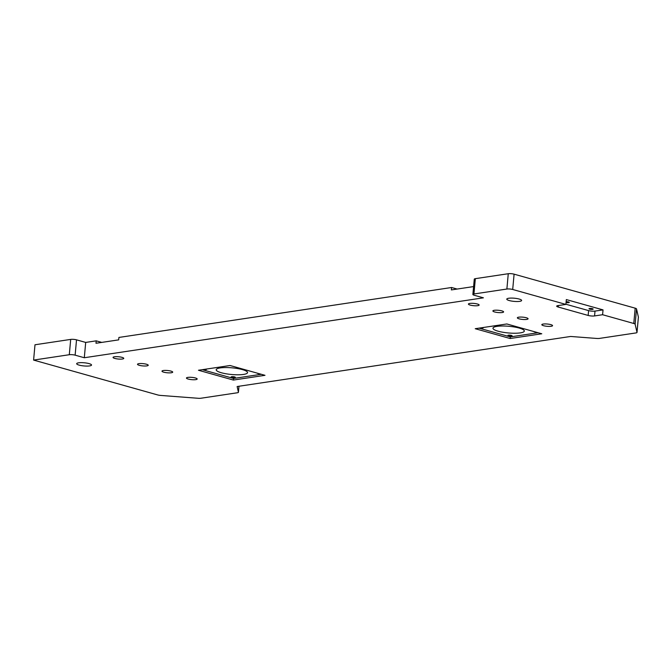 <?xml version="1.0" encoding="UTF-8"?>
<svg xmlns="http://www.w3.org/2000/svg" width="672" height="672" viewBox="0 0 672 672"><rect width="100%" height="100%" fill="white"/><g stroke="black" fill="none" stroke-linecap="round" stroke-linejoin="round"><path stroke-width="1.01" d="M507.293 324.089A2.108 0.445 5.2 0 1 506.57 324.005M511.426 335.404A2.108 0.445 5.2 0 1 512.114 335.807A2.108 0.445 5.2 0 1 509.972 336.067A2.108 0.445 5.2 0 1 507.906 335.429A2.108 0.445 5.2 0 1 509.174 335.135A2.108 0.445 5.2 0 1 511.426 335.404M483.16 327.516A2.108 0.445 5.2 0 1 483.361 327.734A2.108 0.445 5.2 0 1 480.556 327.902M536.038 332.161A2.108 0.445 5.2 0 1 533.929 331.573M230.521 365.635A2.108 0.445 5.2 0 1 229.799 365.551M259.274 373.716A2.108 0.445 5.2 0 1 257.166 373.12M206.388 369.062A2.108 0.445 5.2 0 1 206.59 369.281A2.108 0.445 5.2 0 1 203.784 369.457M234.654 376.95A2.108 0.445 5.2 0 1 235.343 377.353A2.108 0.445 5.2 0 1 233.201 377.614A2.108 0.445 5.2 0 1 231.134 376.975A2.108 0.445 5.2 0 1 232.403 376.681A2.108 0.445 5.2 0 1 234.654 376.95M510.157 338.52L475.23 328.709L506.839 323.963L541.766 333.774L510.157 338.52L510.308 336.907L479.06 328.129M538.079 332.732L510.308 336.907M519.162 328.045A15.733 3.352 -174.8 0 0 502.421 326.004A15.733 3.352 -174.8 0 0 492.971 328.205A15.733 3.352 -174.8 0 0 508.343 332.959A15.733 3.352 -174.8 0 0 524.32 331.052A15.733 3.352 -174.8 0 0 519.162 328.045M233.386 380.066L198.458 370.255L230.068 365.509L264.995 375.32L233.386 380.066L233.537 378.454L202.297 369.676M261.307 374.287L233.537 378.454M242.39 369.6A15.733 3.352 -174.8 0 0 225.658 367.55A15.733 3.352 -174.8 0 0 216.199 369.751A15.733 3.352 -174.8 0 0 231.571 374.506A15.733 3.352 -174.8 0 0 247.548 372.599A15.733 3.352 -174.8 0 0 242.39 369.6M89.082 363.619A7.451 1.588 5.2 0 1 91.526 365.039A7.451 1.588 5.2 0 1 83.958 365.946A7.451 1.588 5.2 0 1 76.675 363.686A7.451 1.588 5.2 0 1 81.152 362.645A7.451 1.588 5.2 0 1 89.082 363.619M238.972 386.257L238.426 392.221L237.124 386.526L570.637 336.462L596.66 338.444A4.141 0.882 5.2 0 0 599.516 338.402L635.939 332.934A4.141 0.882 5.2 0 0 637.006 332.455L638.4 317.142A4.141 0.882 -174.8 0 0 638.392 317.075L636.527 308.902A4.141 0.882 -174.8 0 0 635.174 308.171L633.78 323.484A4.141 0.882 5.2 0 1 635.132 324.215L637.006 332.388A4.141 0.882 5.2 0 1 637.006 332.455M633.78 323.484L602.591 314.723L603.028 309.893L595.006 311.094A4.553 0.966 5.2 0 1 588.596 310.607L565.908 304.231M595.006 311.094L594.569 315.932L602.591 314.723M594.569 315.932A4.553 0.966 5.2 0 1 588.16 315.445L558.18 307.02A4.553 0.966 5.2 0 1 556.693 306.155A4.553 0.966 5.2 0 1 557.861 305.617L565.891 304.416L512.702 289.481A4.141 0.882 -174.8 0 0 506.881 289.036L508.267 273.722A4.141 0.882 5.2 0 1 514.097 274.168L635.174 308.171M84.302 357.739L75.13 355.16L76.524 339.847L85.697 342.426L84.302 357.739L483.412 297.83L474.23 295.252A4.141 0.882 5.2 0 1 472.878 294.462A4.141 0.882 5.2 0 1 473.945 293.975L506.881 289.036M76.524 339.847A4.141 0.882 -174.8 0 0 70.694 339.41L69.3 354.724A4.141 0.882 5.2 0 1 75.13 355.16M69.3 354.724L33.6 360.083L157.735 394.951A4.141 0.882 5.2 0 0 160.709 395.43L198.08 398.278A4.141 0.882 5.2 0 0 200.936 398.236L237.367 392.767A4.141 0.882 5.2 0 0 238.426 392.288L238.98 386.249M509.216 300.544A7.451 1.588 5.2 0 1 506.78 299.124A7.451 1.588 5.2 0 1 514.349 298.217A7.451 1.588 5.2 0 1 521.623 300.476A7.451 1.588 5.2 0 1 517.146 301.518A7.451 1.588 5.2 0 1 509.216 300.544M526.319 317.755A5.384 1.142 5.2 0 1 528.074 318.78A5.384 1.142 5.2 0 1 522.614 319.435A5.384 1.142 5.2 0 1 517.356 317.806A5.384 1.142 5.2 0 1 520.59 317.058A5.384 1.142 5.2 0 1 526.319 317.755M501.85 310.884A5.384 1.142 5.2 0 1 503.605 311.909A5.384 1.142 5.2 0 1 498.145 312.564A5.384 1.142 5.2 0 1 492.887 310.934A5.384 1.142 5.2 0 1 496.121 310.178A5.384 1.142 5.2 0 1 501.85 310.884M477.38 304.004A5.384 1.142 5.2 0 1 479.136 305.038A5.384 1.142 5.2 0 1 473.676 305.693A5.384 1.142 5.2 0 1 468.418 304.063A5.384 1.142 5.2 0 1 471.652 303.307A5.384 1.142 5.2 0 1 477.38 304.004M550.788 324.626A5.384 1.142 5.2 0 1 552.552 325.66A5.384 1.142 5.2 0 1 547.084 326.306A5.384 1.142 5.2 0 1 541.825 324.677A5.384 1.142 5.2 0 1 545.059 323.929A5.384 1.142 5.2 0 1 550.788 324.626M195.409 377.975A5.384 1.142 5.2 0 1 197.173 379A5.384 1.142 5.2 0 1 191.713 379.655A5.384 1.142 5.2 0 1 186.455 378.025A5.384 1.142 5.2 0 1 189.689 377.278A5.384 1.142 5.2 0 1 195.409 377.975M122.002 357.353A5.384 1.142 5.2 0 1 123.766 358.386A5.384 1.142 5.2 0 1 118.306 359.033A5.384 1.142 5.2 0 1 113.047 357.412A5.384 1.142 5.2 0 1 116.281 356.656A5.384 1.142 5.2 0 1 122.002 357.353M170.94 371.104A5.384 1.142 5.2 0 1 172.704 372.128A5.384 1.142 5.2 0 1 167.244 372.784A5.384 1.142 5.2 0 1 161.986 371.154A5.384 1.142 5.2 0 1 165.22 370.398A5.384 1.142 5.2 0 1 170.94 371.104M146.471 364.232A5.384 1.142 5.2 0 1 148.235 365.257A5.384 1.142 5.2 0 1 142.775 365.912A5.384 1.142 5.2 0 1 137.516 364.283A5.384 1.142 5.2 0 1 140.75 363.527A5.384 1.142 5.2 0 1 146.471 364.232M70.694 339.41L34.994 344.77L33.6 360.083M85.697 342.426L96.214 340.847L101.749 342.401M96.214 340.847L95.995 343.266L118.692 339.864L118.91 337.445L451.592 287.498L457.12 289.052M473.945 293.975L475.339 278.662A4.141 0.882 -174.8 0 0 474.272 279.149L472.878 294.462M475.339 278.662L508.267 273.722M603.028 309.893L566.328 299.578L565.891 304.416M589.68 309.128A2.083 0.445 5.2 0 1 589 308.725A2.083 0.445 5.2 0 1 591.116 308.473A2.083 0.445 5.2 0 1 593.149 309.103A2.083 0.445 5.2 0 1 591.898 309.397A2.083 0.445 5.2 0 1 589.68 309.128M566.135 301.745A2.083 0.445 5.2 0 1 568.252 301.921A2.083 0.445 5.2 0 1 569.293 302.4A2.083 0.445 5.2 0 1 568.176 302.694A2.083 0.445 5.2 0 1 566.059 302.484M473.592 286.583L451.366 289.918L451.592 287.498M635.132 324.215L636.527 308.902M638.392 317.075L637.006 332.388M514.097 274.168L512.702 289.481M588.16 315.445L588.596 310.607M558.314 305.55L558.18 307.02"/></g></svg>
